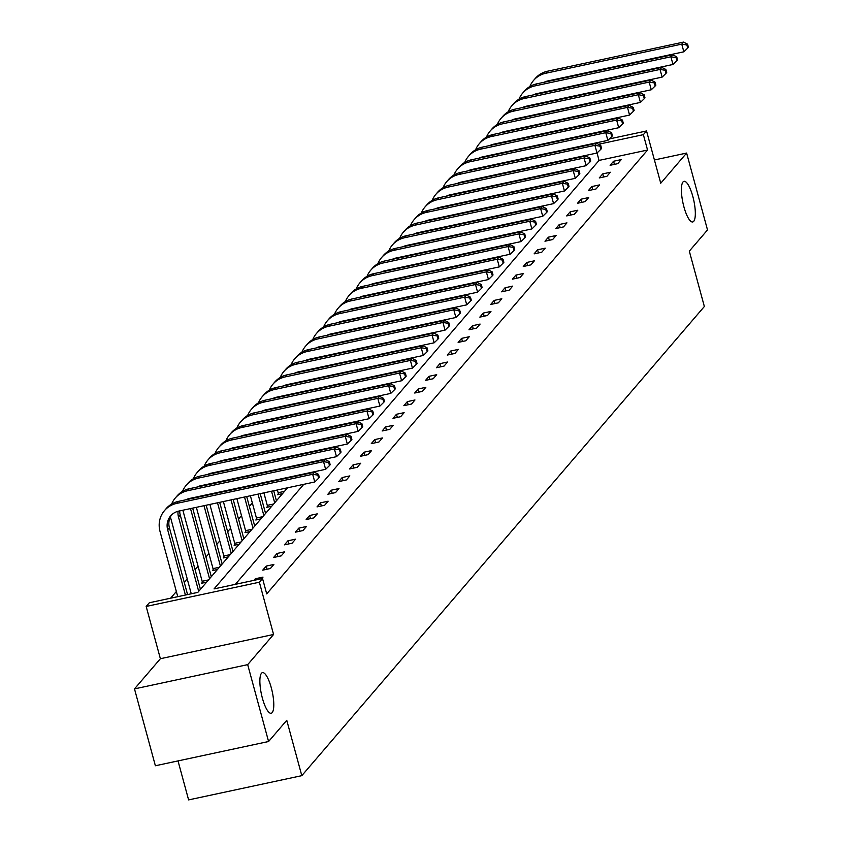 <?xml version="1.0" encoding="UTF-8"?>
<svg xmlns="http://www.w3.org/2000/svg" width="842" height="842" viewBox="0 0 842 842"><rect width="100%" height="100%" fill="white"/><g stroke="black" fill="none" stroke-linecap="round" stroke-linejoin="round"><path stroke-width="1.26" d="M683.914 206.837A20.776 5.557 -102.1 0 1 684.02 181.325A20.776 5.557 -102.1 0 1 692.819 196.449A20.776 5.557 -102.1 0 1 692.713 221.962A20.776 5.557 -102.1 0 1 683.914 206.837M262.378 698.134A20.776 5.557 -102.1 0 1 262.472 672.632A20.776 5.557 -102.1 0 1 271.282 687.756A20.776 5.557 -102.1 0 1 271.177 713.269A20.776 5.557 -102.1 0 1 262.378 698.134M609.345 138.93L646.54 130.963L660.738 183.24L686.619 153.065L707.512 229.94L689.314 251.148L704.354 306.499L301.804 775.661L286.764 720.31L268.577 741.518L155.381 765.757L134.488 688.893L247.685 664.643L273.576 634.479L259.368 582.211L146.171 606.451L149.339 602.756L197.828 592.379L287.564 487.802M268.577 741.518L247.685 664.643M686.619 153.065L654.413 159.969M273.576 634.479L160.38 658.718L134.488 688.893M160.38 658.718L146.171 606.451M252.337 502.958L249.369 506.421M241.486 515.609L238.518 519.072M230.634 528.26L227.666 531.723M219.773 540.911L216.804 544.374M208.921 553.562L205.953 557.025M198.07 566.213L195.091 569.676M187.208 578.864L184.24 582.327M176.357 591.516L170.621 598.199M178.02 760.915L188.608 799.9L301.804 775.661M599.241 177.946L606.893 176.315L610.366 172.263L602.725 173.894L599.241 177.946M577.538 203.259L585.179 201.617L588.663 197.565L581.012 199.196L577.538 203.259M555.825 228.561L563.466 226.919L566.95 222.867L559.298 224.498L555.825 228.561M534.112 253.863L541.764 252.221L545.237 248.169L537.596 249.8L534.112 253.863M512.399 279.165L520.051 277.523L523.535 273.471L515.883 275.113L512.399 279.165M490.697 304.467L498.338 302.825L501.821 298.773L494.17 300.415L490.697 304.467M468.983 329.769L476.635 328.127L480.108 324.075L472.457 325.717L468.983 329.769M447.27 355.071L454.922 353.44L458.395 349.377L450.754 351.019L447.27 355.071M425.557 380.373L433.209 378.742L436.693 374.679L429.041 376.321L425.557 380.373M403.855 405.676L411.496 404.044L414.98 399.982L407.328 401.623L403.855 405.676M382.142 430.978L389.793 429.346L393.267 425.294L385.625 426.926L382.142 430.978M360.429 456.29L368.08 454.648L371.564 450.596L363.912 452.228L360.429 456.29M338.726 481.592L346.367 479.951L349.851 475.898L342.199 477.53L338.726 481.592M317.013 506.895L324.654 505.253L328.138 501.2L320.486 502.842L317.013 506.895M295.3 532.197L302.952 530.555L306.425 526.503L298.784 528.144L295.3 532.197M273.587 557.499L281.239 555.857L284.722 551.805L277.071 553.447L273.587 557.499M253.989 580.348L255.358 578.749L263.009 577.107L261.63 578.707M303.773 484.329L214.047 588.905L262.536 578.517L266.714 593.894L647.551 150.034L599.051 160.412L235.328 584.348M262.736 570.15L270.387 568.508L273.861 564.456L266.219 566.098L262.736 570.15M284.449 544.848L292.09 543.206L295.574 539.154L287.922 540.796L284.449 544.848M306.151 519.546L313.803 517.904L317.287 513.852L309.635 515.493L306.151 519.546M327.864 494.243L335.516 492.602L338.989 488.549L331.348 490.181L327.864 494.243M349.577 468.941L357.229 467.299L360.702 463.247L353.051 464.879L349.577 468.941M371.29 443.639L378.932 441.997L382.415 437.945L374.764 439.577L371.29 443.639M392.993 418.327L400.645 416.695L404.128 412.643L396.477 414.275L392.993 418.327M414.706 393.025L422.358 391.393L425.831 387.331L418.19 388.972L414.706 393.025M436.419 367.722L444.06 366.091L447.544 362.028L439.892 363.67L436.419 367.722M458.132 342.42L465.773 340.778L469.257 336.726L461.605 338.368L458.132 342.42M479.835 317.118L487.486 315.476L490.96 311.424L483.319 313.066L479.835 317.118M501.548 291.816L509.2 290.174L512.673 286.122L505.032 287.764L501.548 291.816M523.261 266.514L530.902 264.872L534.386 260.82L526.734 262.462L523.261 266.514M544.963 241.212L552.615 239.57L556.099 235.518L548.447 237.149L544.963 241.212M566.677 215.91L574.328 214.268L577.801 210.216L570.16 211.847L566.677 215.91M588.39 190.597L596.041 188.966L599.515 184.914L591.863 186.545L588.39 190.597M610.103 165.295L617.744 163.664L621.228 159.601L613.576 161.243L610.103 165.295M262.536 578.517L259.368 582.211M646.54 130.963L643.372 134.657L598.525 144.256M647.551 150.034L643.372 134.657M586.011 155.381L585.443 156.044M575.149 168.032L574.581 168.695M564.298 180.683L563.73 181.346M553.436 193.334L552.878 193.997M542.585 205.985L542.016 206.648M531.734 218.636L531.165 219.299M520.872 231.297L520.314 231.95M510.02 243.948L509.452 244.601M499.169 256.6L498.601 257.252M488.307 269.251L487.75 269.903M477.456 281.902L476.888 282.554M466.605 294.553L466.036 295.205M455.743 307.204L455.175 307.856M444.892 319.855L444.323 320.507M434.03 332.506L433.472 333.169M423.179 345.157L422.61 345.82M412.327 357.808L411.759 358.471M401.466 370.459L400.908 371.122M390.614 383.11L390.046 383.773M379.763 395.761L379.195 396.424M368.901 408.412L368.343 409.075M358.05 421.063L357.482 421.726M347.199 433.714L346.63 434.377M336.337 446.365L335.769 447.028M325.486 459.016L324.917 459.679M314.624 471.678L314.066 472.33M297.847 475.804L298.415 475.141M308.709 463.153L309.267 462.49M319.56 450.502L320.128 449.838M330.411 437.851L330.98 437.187M341.273 425.199L341.831 424.536M352.124 412.548L352.693 411.885M362.976 399.897L363.544 399.234M373.837 387.246L374.395 386.583M384.689 374.595L385.257 373.932M395.54 361.944L396.108 361.281M406.402 349.283L406.97 348.63M417.253 336.632L417.821 335.979M428.115 323.981L428.673 323.328M438.966 311.329L439.535 310.677M449.817 298.678L450.386 298.026M460.679 286.027L461.237 285.375M471.531 273.376L472.099 272.724M482.382 260.725L482.95 260.073M493.244 248.074L493.801 247.411M504.095 235.423L504.663 234.76M514.946 222.772L515.514 222.109M525.808 210.121L526.376 209.458M536.659 197.47L537.228 196.807M547.521 184.819L548.079 184.156M558.372 172.168L558.941 171.505M569.224 159.517L569.792 158.854M282.565 493.612L277.534 494.696L278.313 493.78M271.713 506.263L266.682 507.347L267.461 506.431M260.862 518.914L255.821 519.998L256.61 519.082M250 531.565L244.969 532.649L245.748 531.734M239.149 544.227L234.118 545.3L234.897 544.385M228.287 556.878L223.256 557.951L224.046 557.036M217.436 569.529L212.405 570.602L213.184 569.687M206.585 582.18L201.554 583.253L202.333 582.348M599.051 160.412L597.041 152.991M255.694 579.98L255.358 578.749M267.061 569.224L266.219 566.098M277.923 556.573L277.071 553.447M288.774 543.921L287.922 540.796M299.626 531.27L298.784 528.144M310.488 518.619L309.635 515.493M321.339 505.968L320.486 502.842M332.19 493.317L331.348 490.181M343.052 480.666L342.199 477.53M353.903 468.015L353.051 464.879M364.765 455.364L363.912 452.228M375.616 442.703L374.764 439.577M386.467 430.052L385.625 426.926M397.329 417.4L396.477 414.275M408.181 404.749L407.328 401.623M419.032 392.098L418.19 388.972M429.894 379.447L429.041 376.321M440.745 366.796L439.892 363.67M451.596 354.145L450.754 351.019M462.458 341.494L461.605 338.368M473.309 328.843L472.457 325.717M484.171 316.192L483.319 313.066M495.022 303.541L494.17 300.415M505.874 290.89L505.032 287.764M516.735 278.239L515.883 275.113M527.587 265.588L526.734 262.462M538.438 252.937L537.596 249.8M549.3 240.286L548.447 237.149M560.151 227.635L559.298 224.498M571.002 214.973L570.16 211.847M581.864 202.322L581.012 199.196M592.715 189.671L591.863 186.545M603.577 177.02L602.725 173.894M614.428 164.369L613.576 161.243M185.408 595.031L167.663 529.744A16.23 15.324 40.6 0 1 170.642 515.893A16.23 15.324 40.6 0 1 178.788 511.094L314.771 481.971L312.677 474.278L176.694 503.4A24.355 22.997 -139.4 0 0 164.485 510.61A24.355 22.997 -139.4 0 0 160.012 531.376L177.757 596.673M187.566 594.568L169.4 527.713A16.23 15.324 40.6 0 1 171.558 514.925M317.802 475.13L318.644 478.203L319.339 477.393L318.508 474.32L317.802 475.13L312.677 474.278L314.424 472.257L178.43 501.379A24.355 22.997 -139.4 0 0 166.221 508.579L164.485 510.61M314.424 472.257L318.508 474.32M318.644 478.203L314.771 481.971M170.431 516.799A24.355 22.997 -139.4 0 0 170.873 518.725L191.26 593.778M198.701 591.368L178.515 517.093A16.23 15.324 40.6 0 1 178.051 511.273M200.438 589.337L180.262 515.062A16.23 15.324 40.6 0 1 179.704 510.894M185.882 499.78A16.23 15.324 40.6 0 1 189.639 498.443L325.622 469.32L323.538 461.627L187.545 490.749A24.355 22.997 -139.4 0 0 175.336 497.959A24.355 22.997 -139.4 0 0 171.652 504.021M328.664 462.479L329.496 465.552L330.19 464.742L329.359 461.669L328.664 462.479L323.538 461.627L325.275 459.606L189.292 488.728A24.355 22.997 -139.4 0 0 177.073 495.927L175.336 497.959M325.275 459.606L329.359 461.669M329.496 465.552L325.622 469.32M202.448 583.064L202.154 581.275L208.521 579.917M182.851 510.22L202.154 581.275M209.553 578.717L190.502 508.579M211.289 576.686L192.66 508.115M188.85 499.148A16.23 15.324 40.6 0 1 188.903 498.622M196.733 487.129A16.23 15.324 40.6 0 1 200.491 485.792L336.484 456.669L334.39 448.975L198.407 478.098A24.355 22.997 -139.4 0 0 186.187 485.308A24.355 22.997 -139.4 0 0 182.514 491.37M190.566 498.78A16.23 15.324 40.6 0 1 190.555 498.243M339.515 449.828L340.357 452.901L341.052 452.091L340.21 449.018L339.515 449.828L334.39 448.975L336.126 446.955L200.143 476.077A24.355 22.997 -139.4 0 0 187.934 483.276L186.187 485.308M336.126 446.955L340.21 449.018M340.357 452.901L336.484 456.669M213.3 570.413L213.015 568.624L219.383 567.255M196.354 507.326L213.015 568.624M220.404 566.056L204.006 505.695M222.151 564.035L206.174 505.232M199.712 486.497A16.23 15.324 40.6 0 1 199.754 485.971M207.585 474.478A16.23 15.324 40.6 0 1 211.353 473.141L347.336 444.018L345.252 436.324L209.258 465.447A24.355 22.997 -139.4 0 0 197.049 472.657A24.355 22.997 -139.4 0 0 193.365 478.719M201.417 486.129A16.23 15.324 40.6 0 1 201.406 485.592M350.377 437.177L351.209 440.25L351.903 439.44L351.072 436.367L350.377 437.177L345.252 436.324L346.988 434.304L210.995 463.426A24.355 22.997 -139.4 0 0 198.786 470.625L197.049 472.657M346.988 434.304L351.072 436.367M351.209 440.25L347.336 444.018M224.161 557.762L223.867 555.973L230.234 554.604M209.869 504.432L223.867 555.973M231.266 553.404L217.51 502.8M233.002 551.384L219.678 502.337M210.563 473.846A16.23 15.324 40.6 0 1 210.616 473.309M218.446 461.826A16.23 15.324 40.6 0 1 222.204 460.49L358.187 431.367L356.103 423.673L220.12 452.796A24.355 22.997 -139.4 0 0 207.9 460.006A24.355 22.997 -139.4 0 0 204.217 466.068M212.268 473.478A16.23 15.324 40.6 0 1 212.268 472.941M361.229 424.526L362.06 427.599L362.755 426.789L361.923 423.715L361.229 424.526L356.103 423.673L357.839 421.653L221.856 450.775A24.355 22.997 -139.4 0 0 209.637 457.974L207.9 460.006M357.839 421.653L361.923 423.715M362.06 427.599L358.187 431.367M235.013 545.111L234.718 543.322L241.086 541.953M223.372 501.548L234.718 543.322M242.117 540.753L231.024 499.906M243.854 538.733L233.181 499.443M221.425 461.195A16.23 15.324 40.6 0 1 221.467 460.658M229.298 449.175A16.23 15.324 40.6 0 1 233.055 447.839L369.049 418.716L366.954 411.022L230.971 440.145A24.355 22.997 -139.4 0 0 218.752 447.355A24.355 22.997 -139.4 0 0 215.078 453.417M223.13 460.827A16.23 15.324 40.6 0 1 223.119 460.29M372.08 411.875L372.922 414.948L373.616 414.138L372.774 411.064L372.08 411.875L366.954 411.022L368.701 409.002L232.708 438.124A24.355 22.997 -139.4 0 0 220.499 445.323L218.752 447.355M368.701 409.002L372.774 411.064M372.922 414.948L369.049 418.716M245.864 532.46L245.58 530.67L251.947 529.302M236.876 498.653L245.58 530.67M252.979 528.102L244.527 497.012M254.716 526.082L246.695 496.548M232.276 448.544A16.23 15.324 40.6 0 1 232.318 448.007M240.149 436.524A16.23 15.324 40.6 0 1 243.917 435.188L379.9 406.065L377.816 398.371L241.822 427.494A24.355 22.997 -139.4 0 0 229.613 434.704A24.355 22.997 -139.4 0 0 225.93 440.766M233.981 448.176A16.23 15.324 40.6 0 1 233.971 447.639M382.942 399.224L383.773 402.297L384.468 401.487L383.636 398.403L382.942 399.224L377.816 398.371L379.553 396.35L243.57 425.473A24.355 22.997 -139.4 0 0 231.35 432.672L229.613 434.704M379.553 396.35L383.636 398.403M383.773 402.297L379.9 406.065M256.726 519.809L256.431 518.019L262.799 516.651M250.39 495.759L256.431 518.019M263.83 515.451L258.031 494.117M265.567 513.431L260.199 493.654M243.127 435.893A16.23 15.324 40.6 0 1 243.18 435.356M251.011 423.873A16.23 15.324 40.6 0 1 254.768 422.526L390.751 393.403L388.667 385.72L252.684 414.843A24.355 22.997 -139.4 0 0 240.465 422.053A24.355 22.997 -139.4 0 0 236.781 428.115M244.843 435.524A16.23 15.324 40.6 0 1 244.833 434.988M393.793 386.562L394.624 389.646L395.319 388.836L394.488 385.752L393.793 386.562L388.667 385.72L390.404 383.689L254.421 412.812A24.355 22.997 -139.4 0 0 242.201 420.021L240.465 422.053M390.404 383.689L394.488 385.752M394.624 389.646L390.751 393.403M267.577 507.147L267.282 505.368L273.65 504M263.893 492.865L267.282 505.368M274.681 502.8L271.534 491.223M276.429 500.779L273.703 490.76M253.989 423.231A16.23 15.324 40.6 0 1 254.031 422.705M261.862 411.222A16.23 15.324 40.6 0 1 265.619 409.875L401.613 380.752L399.518 373.069L263.535 402.192A24.355 22.997 -139.4 0 0 251.316 409.401A24.355 22.997 -139.4 0 0 247.643 415.464M255.694 422.873A16.23 15.324 40.6 0 1 255.684 422.337M404.644 373.911L405.486 376.995L406.181 376.185L405.339 373.101L404.644 373.911L399.518 373.069L401.266 371.038L265.272 400.16A24.355 22.997 -139.4 0 0 253.063 407.37L251.316 409.401M401.266 371.038L405.339 373.101M405.486 376.995L401.613 380.752M278.428 494.496L278.144 492.717L284.512 491.349M277.397 489.97L278.144 492.717M285.543 490.149L285.049 488.339M264.841 410.58A16.23 15.324 40.6 0 1 264.893 410.054M272.713 398.571A16.23 15.324 40.6 0 1 276.481 397.224L412.464 368.101L410.38 360.418L274.387 389.541A24.355 22.997 -139.4 0 0 262.178 396.75A24.355 22.997 -139.4 0 0 258.494 402.813M266.546 410.222A16.23 15.324 40.6 0 1 266.535 409.686M415.506 361.26L416.337 364.344L417.032 363.523L416.201 360.45L415.506 361.26L410.38 360.418L412.117 358.387L276.134 387.509A24.355 22.997 -139.4 0 0 263.914 394.719L262.178 396.75M412.117 358.387L416.201 360.45M416.337 364.344L412.464 368.101M275.692 397.929A16.23 15.324 40.6 0 1 275.744 397.403M283.575 385.92A16.23 15.324 40.6 0 1 287.332 384.573L423.326 355.45L421.232 347.767L285.249 376.89A24.355 22.997 -139.4 0 0 273.029 384.089A24.355 22.997 -139.4 0 0 269.345 390.162M277.407 397.571A16.23 15.324 40.6 0 1 277.397 397.035M426.357 348.609L427.189 351.682L427.894 350.872L427.052 347.799L426.357 348.609L421.232 347.767L422.968 345.736L286.985 374.858A24.355 22.997 -139.4 0 0 274.766 382.068L273.029 384.089M422.968 345.736L427.052 347.799M427.189 351.682L423.326 355.45M286.554 385.278A16.23 15.324 40.6 0 1 286.596 384.752M294.426 373.269A16.23 15.324 40.6 0 1 298.194 371.922L434.177 342.799L432.083 335.116L296.1 364.239A24.355 22.997 -139.4 0 0 283.891 371.438A24.355 22.997 -139.4 0 0 280.207 377.511M288.259 384.92A16.23 15.324 40.6 0 1 288.248 384.384M437.208 335.958L438.05 339.031L438.745 338.221L437.914 335.148L437.208 335.958L432.083 335.116L433.83 333.085L297.836 362.207A24.355 22.997 -139.4 0 0 285.627 369.417L283.891 371.438M433.83 333.085L437.914 335.148M438.05 339.031L434.177 342.799M297.405 372.627A16.23 15.324 40.6 0 1 297.458 372.101M305.278 360.618A16.23 15.324 40.6 0 1 309.046 359.271L445.029 330.148L442.945 322.465L306.951 351.588A24.355 22.997 -139.4 0 0 294.742 358.787A24.355 22.997 -139.4 0 0 291.058 364.86M299.11 372.269A16.23 15.324 40.6 0 1 299.099 371.732M448.07 323.307L448.902 326.38L449.596 325.57L448.765 322.497L448.07 323.307L442.945 322.465L444.681 320.434L308.698 349.556A24.355 22.997 -139.4 0 0 296.479 356.766L294.742 358.787M444.681 320.434L448.765 322.497M448.902 326.38L445.029 330.148M308.256 359.976A16.23 15.324 40.6 0 1 308.309 359.45M316.139 347.967A16.23 15.324 40.6 0 1 319.897 346.62L455.89 317.497L453.796 309.814L317.813 338.937A24.355 22.997 -139.4 0 0 305.593 346.136A24.355 22.997 -139.4 0 0 301.92 352.209M309.972 359.608A16.23 15.324 40.6 0 1 309.961 359.081M458.922 310.656L459.764 313.729L460.458 312.919L459.616 309.845L458.922 310.656L453.796 309.814L455.533 307.783L319.55 336.905A24.355 22.997 -139.4 0 0 307.341 344.115L305.593 346.136M455.533 307.783L459.616 309.845M459.764 313.729L455.89 317.497M319.118 347.325A16.23 15.324 40.6 0 1 319.16 346.799M326.991 335.316A16.23 15.324 40.6 0 1 330.759 333.969L466.742 304.846L464.658 297.163L328.664 326.286A24.355 22.997 -139.4 0 0 316.455 333.485A24.355 22.997 -139.4 0 0 312.771 339.547M320.823 346.957A16.23 15.324 40.6 0 1 320.813 346.43M469.783 298.005L470.615 301.078L471.31 300.268L470.478 297.194L469.783 298.005L464.658 297.163L466.394 295.132L330.401 324.254A24.355 22.997 -139.4 0 0 318.192 331.464L316.455 333.485M466.394 295.132L470.478 297.194M470.615 301.078L466.742 304.846M329.969 334.674A16.23 15.324 40.6 0 1 330.022 334.148M337.853 322.665A16.23 15.324 40.6 0 1 341.61 321.318L477.593 292.195L475.509 284.512L339.526 313.634A24.355 22.997 -139.4 0 0 327.306 320.834A24.355 22.997 -139.4 0 0 323.623 326.896M331.674 334.306A16.23 15.324 40.6 0 1 331.674 333.769M480.635 285.354L481.466 288.427L482.161 287.617L481.329 284.543L480.635 285.354L475.509 284.512L477.246 282.48L341.263 311.603A24.355 22.997 -139.4 0 0 329.043 318.813L327.306 320.834M477.246 282.48L481.329 284.543M481.466 288.427L477.593 292.195M340.831 322.023A16.23 15.324 40.6 0 1 340.873 321.497M348.704 310.014A16.23 15.324 40.6 0 1 352.461 308.667L488.455 279.544L486.36 271.861L350.377 300.983A24.355 22.997 -139.4 0 0 338.158 308.183A24.355 22.997 -139.4 0 0 334.485 314.245M342.536 321.655A16.23 15.324 40.6 0 1 342.526 321.118M491.486 272.703L492.328 275.776L493.023 274.966L492.181 271.892L491.486 272.703L486.36 271.861L488.107 269.829L352.114 298.952A24.355 22.997 -139.4 0 0 339.905 306.162L338.158 308.183M488.107 269.829L492.181 271.892M492.328 275.776L488.455 279.544M351.682 309.372A16.23 15.324 40.6 0 1 351.724 308.846M359.555 297.363A16.23 15.324 40.6 0 1 363.323 296.016L499.306 266.893L497.222 259.21L361.229 288.332A24.355 22.997 -139.4 0 0 349.02 295.531A24.355 22.997 -139.4 0 0 345.336 301.594M353.387 309.003A16.23 15.324 40.6 0 1 353.377 308.467M502.348 260.052L503.179 263.125L503.874 262.315L503.042 259.241L502.348 260.052L497.222 259.21L498.959 257.178L362.976 286.301A24.355 22.997 -139.4 0 0 350.756 293.5L349.02 295.531M498.959 257.178L503.042 259.241M503.179 263.125L499.306 266.893M362.534 296.721A16.23 15.324 40.6 0 1 362.586 296.195M370.417 284.712A16.23 15.324 40.6 0 1 374.174 283.365L510.157 254.242L508.073 246.548L372.09 275.681A24.355 22.997 -139.4 0 0 359.871 282.88A24.355 22.997 -139.4 0 0 356.187 288.943M364.249 296.352A16.23 15.324 40.6 0 1 364.239 295.816M513.199 247.401L514.03 250.474L514.725 249.664L513.894 246.59L513.199 247.401L508.073 246.548L509.81 244.527L373.827 273.65A24.355 22.997 -139.4 0 0 361.607 280.849L359.871 282.88M509.81 244.527L513.894 246.59M514.03 250.474L510.157 254.242M373.395 284.07A16.23 15.324 40.6 0 1 373.438 283.543M381.268 272.05A16.23 15.324 40.6 0 1 385.026 270.714L521.019 241.591L518.925 233.897L382.942 263.02A24.355 22.997 -139.4 0 0 370.722 270.229A24.355 22.997 -139.4 0 0 367.049 276.292M375.1 283.701A16.23 15.324 40.6 0 1 375.09 283.165M524.05 234.75L524.892 237.823L525.587 237.012L524.745 233.939L524.05 234.75L518.925 233.897L520.672 231.876L384.678 260.999A24.355 22.997 -139.4 0 0 372.469 268.198L370.722 270.229M520.672 231.876L524.745 233.939M524.892 237.823L521.019 241.591M384.247 271.419A16.23 15.324 40.6 0 1 384.299 270.892M392.119 259.399A16.23 15.324 40.6 0 1 395.887 258.062L531.87 228.94L529.786 221.246L393.793 250.369A24.355 22.997 -139.4 0 0 381.584 257.578A24.355 22.997 -139.4 0 0 377.9 263.641M385.952 271.05A16.23 15.324 40.6 0 1 385.941 270.514M534.912 222.099L535.744 225.172L536.438 224.361L535.607 221.288L534.912 222.099L529.786 221.246L531.523 219.225L395.54 248.348A24.355 22.997 -139.4 0 0 383.32 255.547L381.584 257.578M531.523 219.225L535.607 221.288M535.744 225.172L531.87 228.94M395.098 258.768A16.23 15.324 40.6 0 1 395.151 258.241M402.981 246.748A16.23 15.324 40.6 0 1 406.739 245.411L542.732 216.289L540.638 208.595L404.655 237.718A24.355 22.997 -139.4 0 0 392.435 244.927A24.355 22.997 -139.4 0 0 388.751 250.99M396.814 258.399A16.23 15.324 40.6 0 1 396.803 257.863M545.763 209.447L546.595 212.521L547.3 211.71L546.458 208.637L545.763 209.447L540.638 208.595L542.374 206.574L406.391 235.697A24.355 22.997 -139.4 0 0 394.172 242.896L392.435 244.927M542.374 206.574L546.458 208.637M546.595 212.521L542.732 216.289M405.96 246.117A16.23 15.324 40.6 0 1 406.002 245.58M413.832 234.097A16.23 15.324 40.6 0 1 417.6 232.76L553.583 203.638L551.489 195.944L415.506 225.067A24.355 22.997 -139.4 0 0 403.297 232.276A24.355 22.997 -139.4 0 0 399.613 238.339M407.665 245.748A16.23 15.324 40.6 0 1 407.654 245.211M556.615 196.796L557.457 199.87L558.151 199.059L557.32 195.986L556.615 196.796L551.489 195.944L553.236 193.923L417.243 223.046A24.355 22.997 -139.4 0 0 405.034 230.245L403.297 232.276M553.236 193.923L557.32 195.986M557.457 199.87L553.583 203.638M416.811 233.466A16.23 15.324 40.6 0 1 416.864 232.929M424.684 221.446A16.23 15.324 40.6 0 1 428.452 220.109L564.435 190.987L562.351 183.293L426.357 212.416A24.355 22.997 -139.4 0 0 414.148 219.625A24.355 22.997 -139.4 0 0 410.464 225.688M418.516 233.097A16.23 15.324 40.6 0 1 418.506 232.56M567.476 184.145L568.308 187.219L569.003 186.408L568.171 183.335L567.476 184.145L562.351 183.293L564.087 181.272L428.104 210.395A24.355 22.997 -139.4 0 0 415.885 217.594L414.148 219.625M564.087 181.272L568.171 183.335M568.308 187.219L564.435 190.987M427.662 220.815A16.23 15.324 40.6 0 1 427.715 220.278M435.546 208.795A16.23 15.324 40.6 0 1 439.303 207.458L575.297 178.336L573.202 170.642L437.219 199.764A24.355 22.997 -139.4 0 0 425 206.974A24.355 22.997 -139.4 0 0 421.326 213.037M429.378 220.446A16.23 15.324 40.6 0 1 429.367 219.909M578.328 171.494L579.17 174.568L579.864 173.757L579.022 170.684L578.328 171.494L573.202 170.642L574.939 168.621L438.956 197.744A24.355 22.997 -139.4 0 0 426.747 204.943L425 206.974M574.939 168.621L579.022 170.684M579.17 174.568L575.297 178.336M438.524 208.163A16.23 15.324 40.6 0 1 438.566 207.627M446.397 196.144A16.23 15.324 40.6 0 1 450.165 194.807L586.148 165.674L584.064 157.991L448.07 187.113A24.355 22.997 -139.4 0 0 435.861 194.323A24.355 22.997 -139.4 0 0 432.178 200.385M440.229 207.795A16.23 15.324 40.6 0 1 440.219 207.258M589.189 158.843L590.021 161.917L590.716 161.106L589.884 158.022L589.189 158.843L584.064 157.991L585.8 155.959L449.807 185.093A24.355 22.997 -139.4 0 0 437.598 192.292L435.861 194.323M585.8 155.959L589.884 158.022M590.021 161.917L586.148 165.674M449.375 195.512A16.23 15.324 40.6 0 1 449.428 194.976M457.259 183.493A16.23 15.324 40.6 0 1 461.016 182.146L596.999 153.023L594.915 145.34L458.932 174.462A24.355 22.997 -139.4 0 0 446.713 181.672A24.355 22.997 -139.4 0 0 443.029 187.734M451.08 195.144A16.23 15.324 40.6 0 1 451.08 194.607M600.041 146.182L600.872 149.266L601.567 148.455L600.735 145.371L600.041 146.182L594.915 145.34L596.652 143.308L460.669 172.431A24.355 22.997 -139.4 0 0 448.449 179.641L446.713 181.672M596.652 143.308L600.735 145.371M600.872 149.266L596.999 153.023M460.237 182.851A16.23 15.324 40.6 0 1 460.279 182.325M468.11 170.842A16.23 15.324 40.6 0 1 471.867 169.495L607.861 140.372L605.766 132.689L469.783 161.811A24.355 22.997 -139.4 0 0 457.564 169.021A24.355 22.997 -139.4 0 0 453.891 175.083M461.942 182.493A16.23 15.324 40.6 0 1 461.932 181.956M610.892 133.531L611.734 136.615L612.429 135.794L611.587 132.72L610.892 133.531L605.766 132.689L607.514 130.657L471.52 159.78A24.355 22.997 -139.4 0 0 459.311 166.99L457.564 169.021M607.514 130.657L611.587 132.72M611.734 136.615L607.861 140.372M471.088 170.2A16.23 15.324 40.6 0 1 471.131 169.674M478.961 158.191A16.23 15.324 40.6 0 1 482.729 156.844L618.712 127.721L616.628 120.038L480.635 149.16A24.355 22.997 -139.4 0 0 468.426 156.37A24.355 22.997 -139.4 0 0 464.742 162.432M472.794 169.842A16.23 15.324 40.6 0 1 472.783 169.305M621.754 120.88L622.585 123.953L623.28 123.142L622.448 120.069L621.754 120.88L616.628 120.038L618.365 118.006L482.382 147.129A24.355 22.997 -139.4 0 0 470.162 154.339L468.426 156.37M618.365 118.006L622.448 120.069M622.585 123.953L618.712 127.721M481.94 157.549A16.23 15.324 40.6 0 1 481.992 157.022M489.823 145.54A16.23 15.324 40.6 0 1 493.58 144.192L629.563 115.07L627.479 107.387L491.496 136.509A24.355 22.997 -139.4 0 0 479.277 143.708A24.355 22.997 -139.4 0 0 475.593 149.781M483.655 157.191A16.23 15.324 40.6 0 1 483.645 156.654M632.605 108.229L633.437 111.302L634.131 110.491L633.3 107.418L632.605 108.229L627.479 107.387L629.216 105.355L493.233 134.478A24.355 22.997 -139.4 0 0 481.014 141.688L479.277 143.708M629.216 105.355L633.3 107.418M633.437 111.302L629.563 115.07M492.802 144.898A16.23 15.324 40.6 0 1 492.844 144.371M500.674 132.889A16.23 15.324 40.6 0 1 504.432 131.541L640.425 102.419L638.331 94.736L502.348 123.858A24.355 22.997 -139.4 0 0 490.128 131.057A24.355 22.997 -139.4 0 0 486.455 137.13M494.507 144.54A16.23 15.324 40.6 0 1 494.496 144.003M643.456 95.578L644.298 98.651L644.993 97.84L644.151 94.767L643.456 95.578L638.331 94.736L640.078 92.704L504.084 121.827A24.355 22.997 -139.4 0 0 491.875 129.036L490.128 131.057M640.078 92.704L644.151 94.767M644.298 98.651L640.425 102.419M503.653 132.247A16.23 15.324 40.6 0 1 503.705 131.72M511.526 120.238A16.23 15.324 40.6 0 1 515.293 118.89L651.276 89.768L649.193 82.084L513.199 111.207A24.355 22.997 -139.4 0 0 500.99 118.406A24.355 22.997 -139.4 0 0 497.306 124.479M505.358 131.889A16.23 15.324 40.6 0 1 505.347 131.352M654.318 82.926L655.15 86L655.844 85.189L655.013 82.116L654.318 82.926L649.193 82.084L650.929 80.053L514.946 109.176A24.355 22.997 -139.4 0 0 502.727 116.385L500.99 118.406M650.929 80.053L655.013 82.116M655.15 86L651.276 89.768M514.504 119.596A16.23 15.324 40.6 0 1 514.557 119.069M522.387 107.587A16.23 15.324 40.6 0 1 526.145 106.239L662.128 77.117L660.044 69.433L524.061 98.556A24.355 22.997 -139.4 0 0 511.841 105.755A24.355 22.997 -139.4 0 0 508.158 111.828M516.22 119.227A16.23 15.324 40.6 0 1 516.209 118.701M665.169 70.275L666.001 73.349L666.706 72.538L665.864 69.465L665.169 70.275L660.044 69.433L661.78 67.402L525.797 96.525A24.355 22.997 -139.4 0 0 513.578 103.734L511.841 105.755M661.78 67.402L665.864 69.465M666.001 73.349L662.128 77.117M525.366 106.945A16.23 15.324 40.6 0 1 525.408 106.418M533.239 94.936A16.23 15.324 40.6 0 1 537.007 93.588L672.99 64.466L670.895 56.782L534.912 85.905A24.355 22.997 -139.4 0 0 522.693 93.104A24.355 22.997 -139.4 0 0 519.019 99.167M527.071 106.576A16.23 15.324 40.6 0 1 527.06 106.05M676.021 57.624L676.863 60.698L677.557 59.887L676.726 56.814L676.021 57.624L670.895 56.782L672.642 54.751L536.649 83.874A24.355 22.997 -139.4 0 0 524.44 91.083L522.693 93.104M672.642 54.751L676.726 56.814M676.863 60.698L672.99 64.466M536.217 94.293A16.23 15.324 40.6 0 1 536.27 93.767M544.09 82.284A16.23 15.324 40.6 0 1 547.858 80.937L683.841 51.815L681.757 44.131L545.763 73.254A24.355 22.997 -139.4 0 0 533.554 80.453A24.355 22.997 -139.4 0 0 529.871 86.516M537.922 93.925A16.23 15.324 40.6 0 1 537.912 93.388M686.883 44.973L687.714 48.047L688.409 47.236L687.577 44.163L686.883 44.973L681.757 44.131L683.493 42.1L547.511 71.223A24.355 22.997 -139.4 0 0 535.291 78.432L533.554 80.453M683.493 42.1L687.577 44.163M687.714 48.047L683.841 51.815M167.663 529.744L169.4 527.713M176.694 503.4L178.43 501.379M178.515 517.093L180.262 515.062M187.545 490.749L189.292 488.728M198.407 478.098L200.143 476.077M209.258 465.447L210.995 463.426M220.12 452.796L221.856 450.775M230.971 440.145L232.708 438.124M241.822 427.494L243.57 425.473M252.684 414.843L254.421 412.812M263.535 402.192L265.272 400.16M274.387 389.541L276.134 387.509M285.249 376.89L286.985 374.858M296.1 364.239L297.836 362.207M306.951 351.588L308.698 349.556M317.813 338.937L319.55 336.905M328.664 326.286L330.401 324.254M339.526 313.634L341.263 311.603M350.377 300.983L352.114 298.952M361.229 288.332L362.976 286.301M372.09 275.681L373.827 273.65M382.942 263.02L384.678 260.999M393.793 250.369L395.54 248.348M404.655 237.718L406.391 235.697M415.506 225.067L417.243 223.046M426.357 212.416L428.104 210.395M437.219 199.764L438.956 197.744M448.07 187.113L449.807 185.093M458.932 174.462L460.669 172.431M469.783 161.811L471.52 159.78M480.635 149.16L482.382 147.129M491.496 136.509L493.233 134.478M502.348 123.858L504.084 121.827M513.199 111.207L514.946 109.176M524.061 98.556L525.797 96.525M534.912 85.905L536.649 83.874M545.763 73.254L547.511 71.223"/></g></svg>
